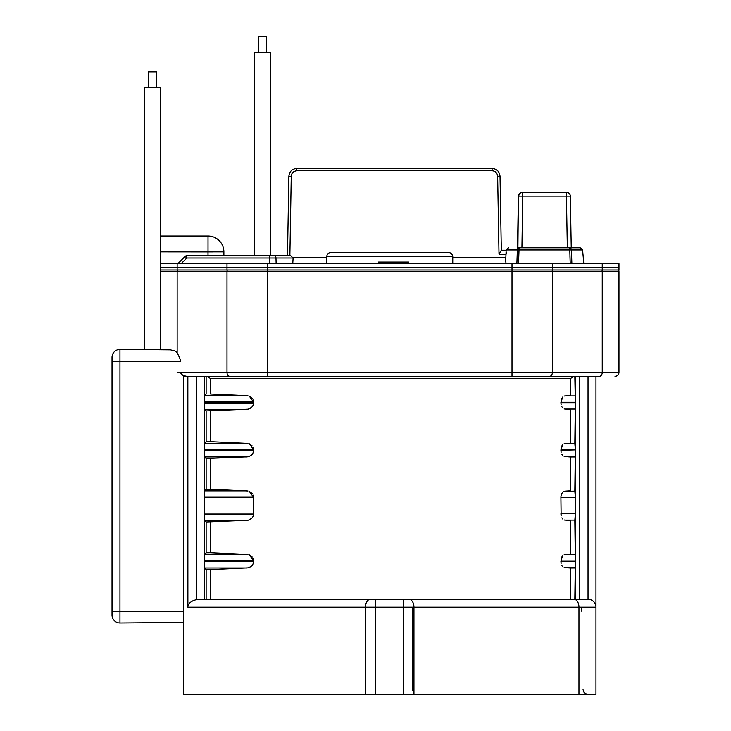 <?xml version="1.0" encoding="UTF-8"?>
<svg xmlns="http://www.w3.org/2000/svg" width="731" height="731" viewBox="0 0 731 731"><rect width="100%" height="100%" fill="white"/><g stroke="black" fill="none" stroke-linecap="round" stroke-linejoin="round"><path stroke-width="1.1" d="M160.418 267.628L618.974 267.628M227.14 270.013L267.382 270.013L267.382 263.663L618.974 263.663L618.974 270.013A1.59 1.59 -3.9 0 1 617.384 271.594A1.59 1.59 0 0 0 618.974 270.013A1.59 1.59 -3.9 0 1 617.384 271.594L160.418 271.594L160.418 349.765L144.574 349.628L144.555 87.683L160.418 87.683L160.418 349.765M552.398 271.594L552.398 372.353L618.974 372.353A3.966 3.966 1.7 0 1 615.009 376.319A3.966 3.966 1.8 0 0 618.974 372.353L618.974 271.594L602.243 271.594L602.243 372.353A3.966 2.805 -90 0 1 599.438 376.319L512.011 376.319L512.011 372.353L552.398 372.353A3.966 2.805 90 0 1 549.602 376.319L186.661 376.319L183.426 375.597L183.426 376.319L186.661 376.319M575.343 449.885L560.915 450.314L561.125 452.297L560.915 449.885L575.343 449.885L574.831 443.251L575.343 402.717L574.831 376.319L595.966 376.319L595.966 607.178L595.966 376.319M207.339 376.319L206.133 376.319L206.133 394.073L204.543 395.663L246.877 395.663L210.574 394.036L210.574 378.695L207.339 376.319L573.597 376.319L570.372 378.695L570.372 395.608L564.871 395.937L575.123 395.937M183.426 375.597L183.426 376.319L187.858 376.319L187.894 606.547M595.966 694.45L595.966 607.178L595.966 694.45L183.426 694.45L183.426 611.153L183.426 622.428L119.957 622.976A7.931 7.931 118.2 0 1 112.026 615.045L112.026 611.153L183.426 611.153L183.426 375.962L180.74 373.148M575.343 376.319L575.343 599.246L588.035 599.246L196.264 599.667C190.818 601.147 188.022 603.66 187.858 607.178L365.436 607.178L365.436 694.45L387.896 694.45L210.144 694.45M199.417 599.246L370.535 599.246A7.931 5.099 -90 0 0 365.436 607.178L403.759 607.178L403.759 694.45M252.259 557.049L249.289 554.838L253.547 560.677L253.547 561.664C253.383 564.789 251.519 566.854 247.964 567.886L210.574 569.632L210.574 599.246L574.831 599.246L575.343 561.39L574.831 520.417L575.343 513.783L560.915 513.783L561.125 515.766L560.915 497.482L575.343 497.482L575.343 513.783M252.259 398.377L249.289 396.175L253.547 402.004L253.547 402.991L204.333 402.991L204.543 395.663M204.333 402.991L204.543 409.333L206.133 410.923L206.133 441.679L204.543 443.26L204.333 449.602L253.547 449.602L253.154 447.546M252.259 445.983L249.289 443.772L253.547 449.602L253.547 450.598L204.333 450.598L204.333 449.602M204.333 450.598L204.543 456.939L206.133 458.52L206.133 489.277L204.543 490.867L204.333 497.208L253.547 497.208L253.154 495.152M252.259 493.58L249.289 491.369L253.547 497.208L253.547 514.067L204.333 514.067L204.333 497.208M204.333 514.067L204.543 520.408L206.133 521.989L206.133 552.746L204.543 554.326L204.333 560.677L253.547 560.677L253.154 558.621M253.017 564.03L253.547 561.664L204.333 561.664L204.333 560.677M204.333 561.664L204.543 568.005L206.133 569.595L206.133 599.246M246.877 395.663L247.964 395.782M561.755 398.477L562.742 397.043L560.915 402.278L561.125 404.7L560.915 402.717L575.343 402.717M561.892 406.783L562.742 407.962L561.892 406.783M204.333 402.004L253.547 402.004L253.154 399.948M249.298 408.821L252.021 406.902M253.017 405.358L253.547 402.991C253.383 406.116 251.519 408.19 247.964 409.214L206.133 410.923M247.964 443.388L210.574 441.634L210.574 410.959M249.298 456.427L252.021 454.508M253.017 452.964L253.547 450.598C253.383 453.713 251.519 455.788 247.964 456.811L206.133 458.52M247.964 490.985L210.574 489.24L210.574 458.565M249.298 519.896L252.021 517.977M253.017 516.424L253.547 514.067C253.383 517.183 251.519 519.257 247.964 520.28L206.133 521.989M247.964 554.454L210.574 552.709L210.574 522.035M249.298 567.494L252.021 565.575M564.168 567.585L570.372 568.06L570.372 599.246M561.755 557.141L562.742 555.706L560.915 560.951L561.125 563.373L560.915 561.39L575.343 561.39M561.892 565.447L562.742 566.626L561.892 565.447M575.123 520.125L564.871 520.125L570.372 520.454L570.372 554.281L564.168 554.747M561.892 517.85L562.742 519.028L561.892 517.85M564.168 456.519L570.372 456.985L570.372 490.812L564.871 491.141C562.313 491.908 560.997 494.019 560.915 497.482M561.892 454.38L562.742 455.559L561.892 454.38M561.755 446.074L562.742 444.64L560.915 449.885M575.123 409.058L564.871 409.058L570.372 409.387L570.372 443.214L564.871 443.543L575.123 443.543M561.097 448.012L561.344 447.089M564.168 443.68L564.871 443.543M575.343 497.482L574.831 490.848L575.343 450.314M574.831 568.024L570.372 568.06M561.097 559.078L561.344 558.155M575.343 560.951L560.915 560.951M570.372 554.281L574.831 554.317M564.871 520.125L564.168 519.988M561.07 495.764L561.408 494.503M561.892 493.407L562.843 492.137M564.168 491.278L575.123 491.141M574.831 456.948L570.372 456.985M564.871 409.058L564.168 408.921M561.097 400.414L561.344 399.491M575.343 402.278L560.915 402.278M564.168 396.074L564.871 395.937M588.035 376.319L588.035 599.246L589.707 599.429M592.147 600.398L593.727 601.659M595.071 603.523L595.756 605.359M333.4 694.45L356.39 694.45M391.496 694.45L446.001 694.45M587.404 694.45L586.701 694.45L587.404 694.45M375.643 599.246L375.643 694.45L389.696 694.45M588.035 599.246A7.931 7.931 -176 0 1 595.966 607.178L578.961 607.178A7.931 5.099 -90 0 0 573.862 599.246M191.915 601.302L192.701 600.882M593.609 601.54L592.265 600.471M412.704 690.484L412.704 607.178M210.574 569.632L206.133 569.595M206.133 552.746L210.574 552.709M206.133 489.277L210.574 489.24M206.133 441.679L210.574 441.634M581.291 611.153L581.291 607.178M177.149 353.219L177.149 271.594L162.008 271.594A1.59 1.59 3.9 0 1 160.418 270.013L160.418 263.663L267.382 263.663M571.87 263.663L571.404 249.965L571.834 263.663M570.82 263.663L570.217 263.663L570.82 263.663M517.932 263.663L518.535 263.663L517.932 263.663M571.295 249.965L519.028 249.965L518.535 263.663L570.217 263.663L569.723 247.8L519.028 247.8L519.028 249.965L517.347 249.965A2.376 1.681 -90 0 1 519.028 247.8L521.587 247.8M226.994 263.663L226.994 270.013A1.59 1.124 -90 0 0 228.109 271.594L551.284 271.594A1.59 1.124 90 0 0 552.398 270.013L552.398 263.663M162.008 271.594L178.273 271.594A1.59 1.124 90 0 1 177.149 270.013L177.149 263.663M616.589 271.594L601.522 271.594M583.804 263.663L582.607 249.965L571.404 249.965A2.376 1.681 90 0 0 571.359 249.591M571.404 249.965A2.376 1.681 -90 0 0 569.723 247.8L580.24 247.8L582.607 249.965M571.24 247.8L570.335 196.155L566.415 196.164L566.37 192.262A3.966 3.966 -90 0 1 570.335 196.164L571.24 247.8L573.671 247.8L567.21 247.8M517.301 251.418L516.881 263.663L517.475 249.746A2.376 2.376 -129.4 0 0 517.411 249.499A2.376 2.376 -129.4 0 1 517.502 249.965A2.376 2.376 -129.4 0 0 517.411 249.499M506.738 263.663L506.729 263.663C505.779 263.361 505.496 261.296 505.87 257.458L506.144 250.24L501.329 250.24L499.008 254.123L506.163 254.123L506.245 252.634M254.443 255.731L254.443 52.413L270.306 52.413L270.306 255.731L290.737 255.731L293.113 258.025L275.98 258.025L293.113 258.025L292.765 263.663M181.16 263.663L186.789 258.025L185.107 256.426A2.376 2.376 0 0 1 186.789 255.731L186.789 258.025L269.794 258.025L269.794 255.731L186.789 255.731A2.376 2.376 -15.3 0 0 185.107 256.426A2.376 2.376 0 0 1 186.789 255.731A2.376 2.376 0 0 0 185.107 256.426L177.871 263.663M280.476 255.731L284.615 255.731L280.476 255.731M269.794 255.731L290.737 255.731M289.878 255.731L287.493 255.731L288.882 176.253L287.493 255.731L289.878 255.731L291.258 176.253C291.541 173.028 293.387 171.209 296.813 170.798L492.1 170.798C495.335 171.017 497.19 172.836 497.656 176.253L500.031 176.253L501.329 250.541L506.117 250.24L508.52 247.8M326.629 257.458L293.03 257.458L293.113 258.025M291.258 176.253L288.882 176.253C289.43 171.52 292.071 168.925 296.813 168.459L492.1 168.459L296.813 168.459L296.813 170.798M492.1 170.798L492.1 168.459C496.842 168.925 499.483 171.52 500.031 176.253L501.329 250.541L500.689 251.848M378.448 263.663L378.448 262.073L381.765 262.073L379.307 262.073L379.307 263.663M381.765 262.073L381.765 263.663L381.765 262.073L408.73 262.073M378.612 263.663L378.612 262.073L378.612 263.663M399.939 262.073L399.939 263.663M407.405 262.073L407.405 263.663M408.629 262.073L408.629 263.663M570.335 196.164A3.966 3.966 0 0 0 566.37 192.262L522.391 192.262A3.966 3.966 90 0 0 518.425 196.164L517.511 247.8L518.416 196.155M112.026 505.633L112.026 479.335L112.026 505.633M112.026 357.349A7.931 7.931 60.8 0 1 119.957 349.418L170.487 349.857L173.585 350.642C175.988 350.405 178.373 353.941 180.74 361.242L112.026 361.242L112.026 357.349L112.026 611.153M119.957 349.418L119.957 622.976M131.324 622.876L141.841 622.785L131.324 622.876A0.795 0.795 -1.6 0 0 131.333 622.876M258.409 52.413L258.409 36.55L266.34 36.55L266.34 52.413M148.521 87.683L148.521 71.821L156.452 71.821L156.452 87.683M208.024 240.344L208.024 236.022L160.418 236.022L208.024 236.022L208.024 251.893L160.418 251.893L160.473 246.831M207.979 250.87L208.024 255.731L208.024 251.893L223.887 251.893L223.887 255.731L223.887 251.893A15.863 15.863 0 0 0 208.024 236.022L208.024 245.388M213.077 251.939L160.418 251.893M208.024 247.672L208.024 248.741M208.024 245.333L208.024 243.524M221.831 251.893L221.009 251.893M217.006 251.893L216.138 251.884M215.809 251.893L218.414 251.893M220.735 251.893L222.398 251.893M326.821 256.526A3.966 3.966 0 0 1 330.787 252.56L448.606 252.56A3.966 3.966 0 0 1 452.571 256.526M326.629 263.663L326.629 256.526L452.772 256.526L452.772 263.663M512.011 263.663L512.011 372.353L267.382 372.353L267.382 270.013L618.974 270.013M226.994 271.594L226.994 372.353L177.149 372.353M229.799 376.319A3.966 2.805 -90 0 1 226.994 372.353L267.382 372.353L267.382 376.319M618.7 373.797L618.974 372.353A3.966 3.966 1.7 0 1 615.009 376.319L615.009 376.319M196.264 376.319L196.264 599.667M413.956 694.45L413.956 607.178L403.759 607.178L403.759 599.246M204.196 599.246L204.196 376.319M210.574 378.695L570.372 378.695M564.871 567.731L575.123 567.731M575.123 554.61L564.871 554.61M564.871 456.665L575.123 456.665M579.308 599.246L579.308 376.319M408.857 599.246A7.931 5.099 90 0 1 413.956 607.178L578.961 607.178L578.961 694.45M204.543 568.005L246.877 568.005M246.877 554.326L204.543 554.326M204.543 520.408L246.877 520.408M246.877 490.867L204.543 490.867M204.543 456.939L246.877 456.939M246.877 443.26L204.543 443.26M204.543 409.333L246.877 409.333M602.243 263.663L602.243 270.013A1.59 1.124 -90 0 1 601.12 271.594M160.418 270.013L267.382 270.013M517.347 249.965L506.144 249.965M569.933 255.731L570.217 263.663M269.794 263.663L269.794 258.025L282.239 258.025L275.98 258.025L276.144 263.663M275.98 258.025A2.376 1.965 -90 0 0 274.024 255.731M452.772 257.458L505.87 257.458M499.008 254.123L497.656 176.253M567.329 247.8L566.415 196.164L518.809 196.164A3.966 3.966 -90 0 1 522.775 192.262L521.934 247.8M517.913 247.8L518.425 196.164A3.966 3.966 0 0 1 522.391 192.262M615.027 376.319L616.288 376.109M587.751 694.45L584.809 693.381M584.16 692.732L583.055 689.772M408.784 263.663L408.784 262.073M144.574 349.628L151.28 349.683M160.418 271.594L160.418 87.683"/></g></svg>
